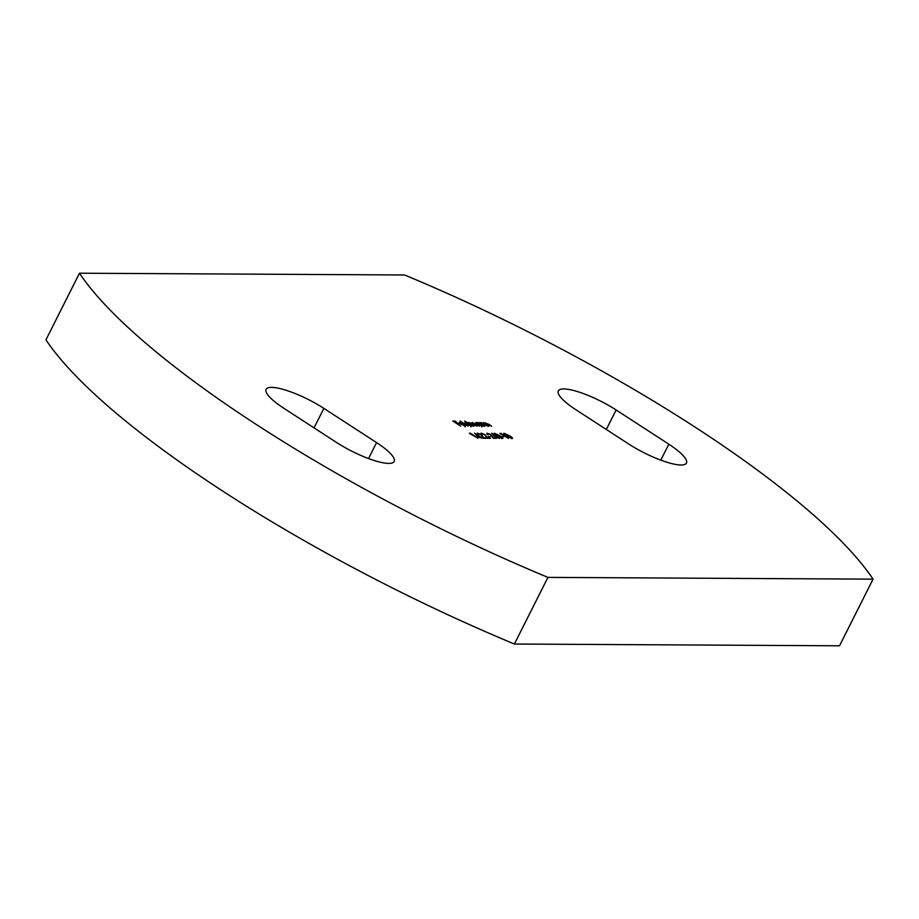 <?xml version="1.0" encoding="UTF-8"?>
<svg xmlns="http://www.w3.org/2000/svg" width="919" height="919" viewBox="0 0 919 919"><rect width="100%" height="100%" fill="white"/><g stroke="black" fill="none" stroke-linecap="round" stroke-linejoin="round"><path stroke-width="1.38" d="M376.572 442.602A42.194 9.879 -153.3 0 1 394.182 461.453A42.194 9.879 -153.3 0 1 388.691 463.406A42.194 9.879 -153.3 0 1 336.388 442.384L283.684 408.162A42.194 9.879 -153.3 0 1 266.085 389.311A42.194 9.879 -153.3 0 1 323.867 408.381L376.572 442.602L368.542 458.558M668.825 444.187A42.194 9.879 -153.3 0 1 686.436 463.038A42.194 9.879 -153.3 0 1 680.945 464.991A42.194 9.879 -153.3 0 1 628.642 443.969L575.949 409.759A42.194 9.879 -153.3 0 1 558.338 390.897A42.194 9.879 -153.3 0 1 616.132 409.977L668.825 444.187L660.807 460.143M478.087 437.053L474.56 433.079L482.59 438.237L478.087 437.053M481.889 433.63L482.13 434.779L481.119 433.113L484.887 434.618L487.541 437.754L490.585 438.271L487.3 438.26L484.508 434.653L481.889 433.63L481.223 434.4M487.84 433.653L488.081 434.813L487.07 433.136L490.838 434.641L493.492 437.777L496.536 438.306L493.25 438.294L490.459 434.687L487.84 433.653L487.173 434.434M502.498 438.466L496.823 435.813C494.479 434.388 493.652 433.515 494.353 433.182L500.097 435.836C502.429 437.272 503.233 438.145 502.498 438.466L502.9 438.329M500.43 433.848L499.913 433.343L500.809 433.343L508.552 438.374L500.43 433.848M460.614 426.094L452.872 421.063L455.227 421.074L456.019 421.591L454.101 421.58L459.19 423.659L457.271 423.648L460.614 426.094M467.989 426.129L460.04 420.971L467.989 426.129M472.929 422.901L476.846 426.186L470.505 422.889L473.997 426.163L468.334 422.487L472.377 423.326L472.309 422.453L479.258 426.198L472.929 422.901L472.309 423.67M472.274 423.533L472.056 422.958M470.505 422.889L469.896 423.659M484.841 426.221L479.178 422.545L480.637 423.211L480.855 422.499L487.943 426.244L481.476 422.947L484.841 426.221M481.476 422.947L481.648 424.153M547.919 577.385A455.468 106.57 -153.3 0 1 79.471 273.207L404.601 274.976A455.468 106.57 -153.3 0 1 873.05 579.154L547.919 577.385L514.399 644.024A455.468 106.57 -153.3 0 1 45.95 339.846L79.471 273.207M488.931 426.244L483.268 422.568L489.138 424.383L491.596 426.267L485.565 422.97L488.931 426.244M485.565 422.97L485.737 424.176M477.754 422.545L483.853 426.221L477.283 424.348L476.226 422.476L478.799 423.222L477.754 422.545M481.74 426.944L482.073 426.278M475.709 422.648L476.456 423.199M464.623 421.005L473.009 426.163L466.438 424.291L465.382 422.407L468.012 423.199L464.623 421.005M470.896 426.887L471.229 426.221M464.865 422.591L465.611 423.142M464.554 426.048L464.819 424.969L465.531 425.175L465.462 426.186L459.293 423.062L459.615 422.384L462.154 423.108L464.497 424.394L461.338 424.371L464.715 425.738L464.819 424.969M465.037 425.796L465.531 425.175L465.462 426.186M459.293 423.062L459.615 422.384L459.868 423.108M512.17 438.524L506.484 435.87C504.14 434.446 503.325 433.561 504.026 433.228L509.769 435.893C512.09 437.318 512.894 438.202 512.17 438.524L512.561 438.386M501.82 436.674L503.681 436.686L501.82 436.674M495.18 437.145L491.665 433.171L499.695 438.329L495.18 437.145M488.437 436.605L490.298 436.617L488.437 436.605M478.179 433.607L478.408 434.756L477.409 433.09L481.165 434.595L483.831 437.731L486.875 438.26L483.589 438.237L480.798 434.63L478.179 433.607L477.512 434.377M469.942 433.688L469.437 433.171L470.321 433.182L478.075 438.214L469.942 433.688M873.05 579.154L839.529 645.793L514.399 644.024M485.232 423.636L485.531 424.601M481.142 423.613L481.441 424.578M481.223 426.152L480.603 424.383L476.927 422.924L476.18 423.728M477.627 424.567L481.797 425.681L481.464 426.347M476.927 422.924L477.731 424.36M470.379 426.094L469.758 424.325L466.082 422.866L465.347 423.67M466.783 424.509L470.965 425.623L470.62 426.29M466.082 422.866L466.886 424.302M465.198 425.842L465.129 426.853M460.695 423.923L463.371 423.935L460.327 422.832L460.58 424.153M459.764 423.544L460.327 422.832M503.876 433.906L504.474 434.032M511.217 438.34L511.09 437.145L509.333 435.882L504.83 433.745L504.232 434.515M504.83 433.745L506.909 435.87L511.389 438.007L511.09 437.145M494.204 433.86L494.813 433.975M501.556 438.294L501.429 437.099L499.66 435.836L495.169 433.699L494.571 434.457M495.169 433.699L497.248 435.824L501.728 437.949L501.429 437.099M495.238 436.64L496.685 436.651L493.319 434.457L495.054 437.007M486.84 433.814L487.438 433.906M480.89 433.779L481.487 433.871M477.168 433.757L477.777 433.86M478.144 436.548L479.58 436.559L476.214 434.365L477.949 436.916M606.322 429.472L616.132 409.977M314.057 427.886L323.867 408.381M485.232 423.085L484.899 423.751M481.142 423.062L480.809 423.728M465.152 425.577L464.819 426.244M459.937 422.97L459.603 423.636M511.653 437.915L511.32 438.581M501.992 437.858L501.659 438.524"/></g></svg>

